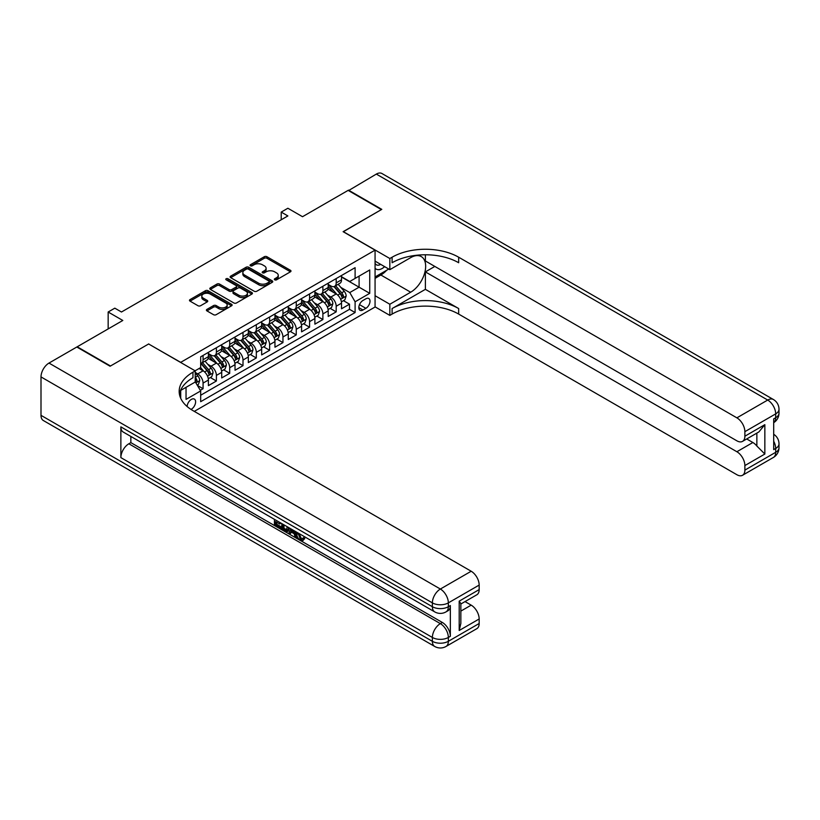<?xml version="1.0" encoding="UTF-8"?>
<svg xmlns="http://www.w3.org/2000/svg" width="820" height="820" viewBox="0 0 820 820"><rect width="100%" height="100%" fill="white"/><g stroke="black" fill="none" stroke-linecap="round" stroke-linejoin="round"><path stroke-width="1.23" d="M274.731 279.825A1.291 0.748 0 0 0 276.555 279.825L290.444 271.809A1.845 1.066 0 0 0 290.987 271.061A1.845 1.066 0 0 0 290.444 270.303L266.92 256.721A1.845 1.066 0 0 0 264.306 256.721L250.428 264.737A1.291 0.748 0 0 0 250.049 265.27A1.291 0.748 0 0 0 250.428 265.793A1.291 0.748 0 0 0 252.252 265.793L254.056 264.757A5.914 3.413 0 0 1 262.41 264.757L264.378 265.885A5.914 3.413 0 0 1 266.111 268.304A5.914 3.413 0 0 1 264.378 270.713L262.574 271.758A1.291 0.748 0 0 0 262.195 272.281A1.291 0.748 0 0 0 262.574 272.814A1.291 0.748 0 0 0 264.409 272.814L266.203 271.779A5.914 3.413 0 0 1 274.567 271.779L276.524 272.906A5.914 3.413 0 0 1 278.257 275.315A5.914 3.413 0 0 1 276.524 277.734L274.731 278.769A1.291 0.748 0 0 0 274.351 279.302A1.291 0.748 0 0 0 274.731 279.825L274.731 278.769M191.009 409.416A6.027 3.475 120 0 0 191.357 409.231A6.027 3.475 120 0 0 195.293 403.922A6.027 3.475 120 0 0 194.371 399.094A6.027 3.475 120 0 0 191.357 399.391A6.027 3.475 120 0 0 187.103 406.494M206.947 309.376A1.845 1.066 0 0 0 206.404 310.134A1.845 1.066 0 0 0 206.947 310.893L213.548 314.695A1.845 1.066 0 0 0 216.162 314.695L231.578 305.798A1.845 1.066 0 0 0 232.121 305.04A1.845 1.066 0 0 0 231.578 304.292L208.054 290.71A1.845 1.066 0 0 0 205.441 290.71L190.025 299.607A1.845 1.066 0 0 0 189.482 300.366A1.845 1.066 0 0 0 190.025 301.124L197.999 305.727A1.845 1.066 0 0 0 200.613 305.727L207.204 301.914A1.845 1.066 0 0 0 207.747 301.155A1.845 1.066 0 0 0 207.204 300.407L203.257 298.121A4.941 2.849 0 0 1 201.812 296.102A4.941 2.849 0 0 1 204.856 293.468A4.941 2.849 0 0 1 210.248 294.083L225.725 303.021A4.941 2.849 0 0 1 227.181 305.04A4.941 2.849 0 0 1 224.126 307.684A4.941 2.849 0 0 1 218.735 307.059L216.162 305.573A1.845 1.066 0 0 0 213.548 305.573L206.947 309.376L206.947 310.893L213.548 307.111L213.548 305.573M148.758 344.062L180.707 362.348L375.068 250.141L343.119 231.691L381.392 209.592L348.111 190.383L302.518 216.705L287.871 208.249L281.219 212.093L287.871 215.937L121.473 312.01L114.81 308.166L108.158 312.01L108.158 328.912M148.758 343.908L110.485 365.997L77.213 346.788L122.805 320.466L108.158 312.01M254.179 291.233A1.845 1.066 0 0 0 256.793 291.233L272.219 282.336A1.845 1.066 0 0 0 272.752 281.578A1.845 1.066 0 0 0 272.219 280.829L248.696 267.248A1.845 1.066 0 0 0 246.082 267.248L230.666 276.145A1.845 1.066 0 0 0 230.123 276.904A1.845 1.066 0 0 0 230.666 277.662L254.179 291.233M226.668 280.102A1.291 0.748 0 0 1 227.98 280.286L251.873 294.083L236.478 302.969A1.845 1.066 0 0 1 233.864 302.969L210.34 289.388L210.34 287.882A1.845 1.066 0 0 0 209.807 288.63A1.845 1.066 0 0 0 210.34 289.388M210.34 287.882L216.941 284.068A1.845 1.066 0 0 1 219.555 284.068L229.098 289.573A1.845 1.066 0 0 0 231.711 289.573L236.088 287.051A1.845 1.066 0 0 0 236.631 286.293A1.845 1.066 0 0 0 236.088 285.544L226.156 279.805A1.291 0.748 0 0 1 225.777 279.282A1.291 0.748 0 0 1 226.576 278.595A1.291 0.748 0 0 1 227.98 278.749L251.894 292.555A1.845 1.066 0 0 1 252.437 293.314A1.845 1.066 0 0 1 251.894 294.062L251.894 292.555M200.316 390.31L203.073 388.711L197.548 385.523M195.221 372.413L197.753 373.879A7.534 4.346 60 0 1 203.073 383.104L208.403 380.029L208.403 385.636L216.388 381.023L210.33 377.528M207.716 364.264L211.058 366.191A7.534 4.346 60 0 1 216.388 375.416L221.707 372.341L221.707 377.948L229.702 373.336L223.645 369.84M221.031 356.577L224.372 358.504A7.534 4.346 60 0 1 229.702 367.729L235.022 364.654L235.022 370.261L243.007 365.659L236.949 362.153M234.346 348.889L237.687 350.816A7.534 4.346 60 0 1 243.007 360.041L248.337 356.966L248.337 362.583L256.322 357.971L250.264 354.476M247.65 341.202L251.002 343.139A7.534 4.346 60 0 1 256.322 352.354L261.652 349.279L261.652 354.896L269.636 350.284L263.579 346.788M260.965 333.525L264.306 335.452A7.534 4.346 60 0 1 269.636 344.677L274.956 341.602L274.956 347.208L282.951 342.596L276.893 339.101M274.28 325.837L277.621 327.764A7.534 4.346 60 0 1 282.951 336.989L288.271 333.914L288.271 339.521L296.256 334.909L290.198 331.413M287.594 318.15L290.936 320.077A7.534 4.346 60 0 1 296.256 329.302L301.586 326.227L301.586 331.833L309.57 327.221L303.513 323.726M300.899 310.462L304.251 312.389A7.534 4.346 60 0 1 309.57 321.614L314.89 318.539L314.89 324.156L322.885 319.544L316.827 316.038M314.214 302.775L317.555 304.702A7.534 4.346 60 0 1 322.885 313.927L328.205 310.852L328.205 316.469L336.19 311.856L336.19 306.239A7.534 4.346 -120 0 0 330.87 297.024L327.529 295.087M330.142 308.361L336.19 311.856M208.403 380.029A7.534 4.346 -120 0 0 203.073 370.804L199.075 368.498M221.707 372.341A7.534 4.346 -120 0 0 216.388 363.116L208.157 358.361M235.022 364.654A7.534 4.346 -120 0 0 229.702 355.429L221.461 350.683M248.337 356.966A7.534 4.346 -120 0 0 243.007 347.741L234.776 342.996M261.652 349.279A7.534 4.346 -120 0 0 256.322 340.064L248.091 335.308M274.956 341.602A7.534 4.346 -120 0 0 269.636 332.377L261.406 327.621M288.271 333.914A7.534 4.346 -120 0 0 282.951 324.689L274.71 319.933M301.586 326.227A7.534 4.346 -120 0 0 296.256 317.002L288.025 312.246M314.89 318.539A7.534 4.346 -120 0 0 309.57 309.314L301.34 304.568M328.205 310.852A7.534 4.346 -120 0 0 322.885 301.637L314.654 296.881M365.884 298.787L362.952 300.479A5.832 3.372 120 0 0 359.139 305.624A5.832 3.372 120 0 0 360.031 310.298A5.832 3.372 120 0 0 362.952 310.011L365.884 308.32A5.832 3.372 120 0 0 369.697 303.174A5.832 3.372 120 0 0 368.795 298.5A5.832 3.372 120 0 0 365.884 298.787M180.707 398.294L180.707 390.402M194.289 411.384L375.068 307.008L375.068 250.141M195.221 381.792L200.674 390.935L200.674 401.697L355.101 312.543L355.101 301.791L349.771 292.566L340.843 287.41M200.674 390.935L186.037 399.391L186.037 387.327M195.088 370.804L200.674 367.575L200.674 356.813L355.101 267.658L355.101 278.421L369.738 269.964L369.738 293.334L355.101 301.791M208.403 353.584L211.058 355.121A7.534 4.346 60 0 0 214.83 355.501L220.149 352.426A7.534 4.346 -120 0 0 221.707 348.971L221.707 344.677M221.707 345.907L224.372 347.434A7.534 4.346 60 0 0 228.134 347.813L233.464 344.738A7.534 4.346 -120 0 0 235.022 341.294L235.022 336.989M235.022 338.219L237.687 339.757A7.534 4.346 60 0 0 241.449 340.126L246.779 337.051A7.534 4.346 -120 0 0 248.337 333.607L248.337 329.302M248.337 330.532L251.002 332.069A7.534 4.346 60 0 0 254.764 332.438L260.084 329.363A7.534 4.346 -120 0 0 261.652 325.919L261.652 321.614M261.652 322.844L264.306 324.382A7.534 4.346 60 0 0 268.079 324.751L273.398 321.676A7.534 4.346 -120 0 0 274.956 318.232L274.956 313.927M274.956 315.157L277.621 316.694A7.534 4.346 60 0 0 281.383 317.073L286.713 313.998A7.534 4.346 -120 0 0 288.271 310.544L288.271 306.239M288.271 307.469L290.936 309.007A7.534 4.346 60 0 0 294.698 309.386L300.028 306.311A7.534 4.346 -120 0 0 301.586 302.867L301.586 298.562M301.586 299.792L304.251 301.329A7.534 4.346 60 0 0 308.012 301.698L313.332 298.623A7.534 4.346 -120 0 0 314.89 295.18L314.89 290.874M314.89 292.104L317.555 293.642A7.534 4.346 60 0 0 321.327 294.011L326.647 290.936A7.534 4.346 -120 0 0 328.205 287.492L328.205 283.187M200.674 395.24L349.505 309.314L349.505 304.169L341.52 308.781L341.52 303.174A7.534 4.346 -120 0 0 336.19 293.949L327.959 289.193M328.205 284.417L330.87 285.954A7.534 4.346 -120 0 0 334.632 286.323A7.534 4.346 -120 0 0 336.19 282.88L336.19 278.574M334.632 286.323L339.962 283.248A7.534 4.346 -120 0 0 341.52 279.805L341.52 275.499M203.073 355.429L203.073 359.734A7.534 4.346 60 0 1 201.515 363.178A7.534 4.346 60 0 1 200.674 363.485M201.515 363.178L206.835 360.113A7.534 4.346 -120 0 0 208.403 356.659L208.403 352.354M216.388 347.741L216.388 352.046A7.534 4.346 60 0 1 214.83 355.501M229.702 340.064L229.702 344.369A7.534 4.346 60 0 1 228.134 347.813M243.007 332.377L243.007 336.682A7.534 4.346 60 0 1 241.449 340.126M256.322 324.689L256.322 328.994A7.534 4.346 60 0 1 254.764 332.438M269.636 317.002L269.636 321.307A7.534 4.346 60 0 1 268.079 324.751M282.951 309.314L282.951 313.619A7.534 4.346 60 0 1 281.383 317.073M296.256 301.637L296.256 305.932A7.534 4.346 60 0 1 294.698 309.386M309.57 293.949L309.57 298.255A7.534 4.346 60 0 1 308.012 301.698M322.885 286.262L322.885 290.567A7.534 4.346 60 0 1 321.327 294.011M322.885 313.927L322.885 319.544M309.57 321.614L309.57 327.221M296.256 329.302L296.256 334.909M282.951 336.989L282.951 342.596M269.636 344.677L269.636 350.284M256.322 352.354L256.322 357.971M243.007 360.041L243.007 365.659M229.702 367.729L229.702 373.336M216.388 375.416L216.388 381.023M203.073 383.104L203.073 388.711M349.771 292.566L359.088 287.184L359.088 276.114L369.738 269.964M341.52 277.037L369.738 293.334M341.52 276.729L349.771 281.496L355.101 278.421M281.219 212.093L281.219 219.78M343.447 300.673L349.505 304.169M349.505 309.314L355.101 312.543M275.243 280.01L276.524 279.271A5.914 3.413 0 0 0 278.257 276.853L278.257 275.315M266.111 268.304L266.111 269.841A5.914 3.413 0 0 1 264.378 272.25L263.097 272.998M290.444 270.303L290.444 271.809L266.92 258.259A1.845 1.066 0 0 0 264.306 258.259L250.94 265.977M272.189 282.346L248.696 268.786A1.845 1.066 0 0 0 246.082 268.786L230.686 277.672L230.666 276.145M268.95 282.111A1.291 0.748 0 0 0 269.329 281.578A1.291 0.748 0 0 0 268.95 281.055L248.306 269.134A1.291 0.748 0 0 0 246.471 269.134L244.575 270.231A5.914 3.413 0 0 0 242.843 272.64A5.914 3.413 0 0 0 244.575 275.059L258.689 283.207A5.914 3.413 0 0 0 267.053 283.207L268.95 282.111L268.95 283.648A1.291 0.748 0 0 0 269.329 283.115L269.329 281.578M242.843 272.64L242.843 274.177A5.914 3.413 0 0 0 244.575 276.596L244.575 275.059M268.95 283.648L267.053 284.745A5.914 3.413 0 0 1 258.689 284.745L244.575 276.596M210.371 289.398L216.941 285.606L216.941 284.068M236.631 286.293L236.631 287.83A1.845 1.066 0 0 1 236.088 288.589L231.711 291.11A1.845 1.066 0 0 1 229.098 291.11L219.555 285.606A1.845 1.066 0 0 0 216.941 285.606M238.989 295.292A4.941 2.849 0 0 0 244.38 295.907A4.941 2.849 0 0 0 247.435 293.273A4.941 2.849 0 0 0 245.979 291.254L240.526 288.107A1.845 1.066 0 0 0 237.913 288.107L233.536 290.639A1.845 1.066 0 0 0 232.993 291.387A1.845 1.066 0 0 0 233.536 292.145L238.989 295.292L238.989 296.83A4.941 2.849 0 0 0 244.38 297.445A4.941 2.849 0 0 0 247.435 294.81L247.435 293.273M232.993 291.387L232.993 292.924A1.845 1.066 0 0 0 233.536 293.683L233.536 292.145M238.989 296.83L233.536 293.683M227.181 305.04L227.181 306.577A4.941 2.849 0 0 1 224.126 309.212A4.941 2.849 0 0 1 218.735 308.597L216.162 307.111A1.845 1.066 0 0 0 213.548 307.111M201.812 296.102L201.812 297.639A4.941 2.849 0 0 0 203.257 299.659L203.257 298.121M207.204 300.407L207.204 301.914L203.257 299.659M231.558 305.809L208.054 292.248A1.845 1.066 0 0 0 205.441 292.248L190.045 301.135L190.025 299.607M341.407 301.852L344.851 299.864L346.173 296.02A4.992 2.88 -120 0 0 344.236 291.336L338.158 284.294M336.938 294.431L329.722 286.077A14.401 8.313 -120 0 0 328.205 284.499M332.981 292.094L328.943 287.42A11.951 6.898 -120 0 0 328.205 286.621M333.955 286.6L340.105 293.724A4.992 2.88 60 0 1 341.889 297.158C342.637 298.162 343.17 297.855 343.488 296.235A4.992 2.88 -120 0 0 341.704 292.801L335.626 285.76M334.314 286.477L340.925 294.134A2.542 1.466 60 0 1 341.571 295.128L343.488 296.235M341.889 297.158L342.247 297.752M375.068 268.263A12.238 7.062 120 0 0 377.866 269.626A12.238 7.062 120 0 0 384.631 266.654M375.068 263.169A8.374 4.838 120 0 0 376.421 264.819A8.374 4.838 120 0 0 377.651 265.198A8.374 4.838 120 0 0 380.675 264.368M388.782 269.042L375.068 276.965M348.51 190.609L376.329 174.086L767.704 400.047A11.295 6.519 120 0 1 773.352 399.483A11.295 11.295 0 0 1 779 409.272A11.295 6.519 180 0 1 775.689 413.885L744.878 431.668A11.295 6.519 -120 0 0 736.883 417.841L767.704 400.047A11.295 6.519 60 0 1 775.689 413.885L775.689 417.728L773.69 418.876L773.69 449.616L775.689 448.468L775.689 452.312A11.295 6.519 60 0 1 773.352 457.478L742.53 475.272A11.295 6.519 -120 0 0 744.878 470.106L775.689 452.312A11.295 6.519 0 0 0 779 447.699A11.295 11.295 0 0 1 773.352 457.478M348.51 190.148L381.792 209.366L343.252 231.773M375.068 295.712L389.838 304.251L410.676 292.217A21.176 12.228 120 0 0 424.514 273.552A21.176 12.228 120 0 0 421.265 256.578A21.176 12.228 120 0 0 410.676 257.634L389.838 269.657L389.838 258.515L392.103 257.213A47.068 27.173 180 0 1 458.667 257.213L736.883 417.841M389.838 304.251L389.838 315.392L392.103 314.08A47.068 27.173 180 0 1 458.667 314.08L736.883 474.718A11.295 6.519 -120 0 0 742.53 475.272M425.385 289.337L392.103 308.545A47.068 27.173 180 0 1 458.667 308.545L425.385 289.337L425.385 271.891L434.836 266.428M425.385 254.784L425.385 260.975L736.883 440.822A11.295 6.519 -120 0 0 742.53 441.375A11.295 6.519 -120 0 0 744.878 436.209L764.845 424.678L764.845 454.034L756.86 446.049L756.86 433.114M764.845 454.034L744.878 465.565L744.878 470.106M744.878 465.565A11.295 6.519 -120 0 0 736.883 451.738L752.862 442.513A11.295 6.519 60 0 1 756.86 446.049M425.385 271.891L736.883 451.738M376.329 174.086A11.295 6.519 -60 0 1 381.976 173.532L773.352 399.483M375.068 261.129L389.838 269.657M343.252 231.619L389.838 258.515M375.068 306.854L389.838 315.392M744.878 431.668L744.878 436.209M746.723 438.966L752.862 442.513M392.103 257.213L392.103 262.738A47.068 27.173 180 0 1 458.667 262.738L458.667 257.213M742.53 441.375L758.869 431.945L764.845 424.678M386.722 270.231A21.176 12.228 -60 0 1 380.859 274.997L375.068 278.349M298.952 533.451L301.422 538.617L302.344 538.945M297.988 532.949L300.356 539.232L301.904 539.427L303.656 537.602L304.784 538.555L302.785 540.657L300.458 540.359C298.008 538.689 296.768 536.382 296.758 533.42L296.84 532.282M291.479 532.211L289.89 534.138L288.702 533.451L290.71 528.746M295.784 531.678L297.373 537.233L296.307 537.838L295.118 537.151L294.206 533.789L290.803 531.821L289.89 534.138M276.627 522.217L276.627 524.185L281.332 526.901L281.332 527.967L280.266 528.582L274.433 525.21L274.433 519.347M280.819 523.037L279.753 524.031L275.561 521.602L275.561 524.8L276.627 524.185M120.868 426.871L432.376 606.718A11.295 6.519 120 0 0 434.713 611.884L123.215 432.037A11.295 6.519 -60 0 1 120.868 426.871L120.868 457.611A11.295 6.519 -60 0 1 128.863 443.774L130.851 442.626L442.359 622.472A11.295 6.519 60 0 1 450.344 636.299L450.344 605.56A11.295 6.519 60 0 1 448.007 610.736L446.008 611.884A11.295 6.519 -120 0 0 448.345 606.718L450.344 605.56M130.851 442.626L130.851 436.455M288.271 527.342L288.363 528.592L289.398 527.988L288.322 531.022L287.256 531.637L281.803 529.464L281.803 523.601M110.085 366.232L148.625 343.98L195.221 370.876L192.956 372.188A47.068 27.173 -0 0 0 179.17 391.396A47.068 27.173 -0 0 0 192.956 410.615L471.182 571.243A11.295 6.519 60 0 1 479.167 585.08L448.345 602.874L448.345 606.718A11.295 6.519 -0 0 1 432.376 606.718L432.376 602.874L41 376.913A11.295 6.519 -60 0 1 48.985 363.075L76.813 347.014L110.085 366.232M195.221 370.876L195.221 382.028L180.502 390.525M459.2 601.142L460.85 603.643L460.85 623.395L459.2 630.498L459.2 601.142L479.167 589.611L479.167 585.08M479.167 589.611A11.295 6.519 60 0 1 476.83 594.787L460.85 604.002M41 415.34L432.376 641.301A11.295 6.519 120 0 0 434.713 646.467L43.337 420.516A11.295 6.519 -60 0 1 41 415.34L41 376.913M465.032 601.593L471.182 605.139A11.295 6.519 60 0 1 479.167 618.977L459.2 630.498M450.344 636.299L448.345 637.458L448.345 641.301L479.167 623.507L479.167 618.977M479.167 623.507A11.295 6.519 60 0 1 476.83 628.673L446.008 646.467A11.295 6.519 -120 0 0 448.345 641.301A11.295 6.519 -0 0 1 432.376 641.301L432.376 637.458L120.868 457.611M192.956 372.188L192.956 377.723A47.068 27.173 -0 0 0 179.416 394.164M275.561 524.8L280.266 527.516L281.332 526.901M280.266 527.516L280.266 528.582M275.561 519.993L280.225 522.688M279.753 522.965L279.753 524.031M288.363 528.592L287.256 531.637M282.931 524.257L282.931 529.054L284.581 530.007L286.467 530.438L287.154 526.686M283.997 524.872L283.997 528.439L287.533 529.822M282.931 529.054L283.997 528.439M284.581 530.007L285.647 529.392M294.298 530.817L296.307 537.838M291.766 529.361L291.141 530.96L293.867 532.528L293.242 530.202M292.443 529.74L292.207 530.345L293.478 531.073M291.141 530.96L292.207 530.345M300.356 539.232L301.422 538.617M297.885 534.066L298.9 533.471M302.59 538.217L303.718 539.17L304.784 538.555M303.718 539.17L302.785 540.657M328.092 309.54L331.536 307.551L332.869 303.707A4.992 2.88 -120 0 0 330.921 299.023L324.843 291.981M323.623 302.119L316.407 293.765A14.401 8.313 -120 0 0 314.89 292.186M319.667 299.771L315.628 295.108A11.951 6.898 -120 0 0 314.89 294.298M320.64 294.288L326.801 301.401A4.992 2.88 60 0 1 328.574 304.845C329.322 305.85 329.855 305.542 330.173 303.923A4.992 2.88 -120 0 0 328.389 300.479L322.311 293.437M321.01 294.165L327.621 301.821A2.542 1.466 60 0 1 328.256 302.816L330.173 303.923M328.574 304.845L328.943 305.43M314.788 317.227L318.221 315.239L319.554 311.395A4.992 2.88 -120 0 0 317.606 306.711L311.528 299.669M310.308 309.806L303.092 301.452A14.401 8.313 -120 0 0 301.586 299.874M306.352 307.459L302.324 302.795A11.951 6.898 -120 0 0 301.586 301.986M307.336 301.965L313.486 309.089A4.992 2.88 60 0 1 315.259 312.533C316.018 313.527 316.54 313.219 316.858 311.61A4.992 2.88 -120 0 0 315.085 308.166L308.996 301.124M307.695 301.852L314.306 309.509A2.542 1.466 60 0 1 314.941 310.503L316.858 311.61M315.259 312.533L315.628 313.117M301.473 324.904L304.907 322.926L306.239 319.082A4.992 2.88 -120 0 0 304.302 314.398L298.213 307.356M296.994 317.494L289.788 309.14A14.401 8.313 -120 0 0 288.271 307.551M293.037 315.146L289.009 310.472A11.951 6.898 -120 0 0 288.271 309.673M294.021 309.652L300.171 316.776A4.992 2.88 60 0 1 301.955 320.21C302.703 321.214 303.236 320.907 303.543 319.287A4.992 2.88 -120 0 0 301.77 315.854L295.692 308.812M294.38 309.54L300.991 317.196A2.542 1.466 60 0 1 301.637 318.18L303.543 319.287M301.955 320.21L302.313 320.805M288.158 332.592L291.602 330.603L292.935 326.76A4.992 2.88 -120 0 0 290.987 322.075L284.909 315.034M283.689 325.181L276.473 316.827A14.401 8.313 -120 0 0 274.956 315.239M279.733 322.834L275.694 318.16A11.951 6.898 -120 0 0 274.956 317.361M280.707 317.34L286.856 324.464A4.992 2.88 60 0 1 288.64 327.897C289.388 328.902 289.921 328.594 290.239 326.975A4.992 2.88 -120 0 0 288.455 323.541L282.377 316.499M281.065 317.227L287.676 324.874A2.542 1.466 60 0 1 288.322 325.868L290.239 326.975M288.64 327.897L288.999 328.492M274.843 340.279L278.287 338.291L279.62 334.447A4.992 2.88 -120 0 0 277.672 329.763L271.594 322.721M270.374 332.858L263.159 324.515A14.401 8.313 -120 0 0 261.652 322.926M266.418 330.521L262.379 325.847A11.951 6.898 -120 0 0 261.652 325.048M267.392 325.027L273.552 332.151A4.992 2.88 60 0 1 275.325 335.585C276.073 336.589 276.606 336.282 276.924 334.662A4.992 2.88 -120 0 0 275.141 331.229L269.062 324.187M267.761 324.904L274.372 332.561A2.542 1.466 60 0 1 275.007 333.555L276.924 334.662M275.325 335.585L275.694 336.179M261.539 347.967L264.973 345.978L266.305 342.135A4.992 2.88 -120 0 0 264.368 337.45L258.279 330.409M257.06 340.546L249.844 332.192A14.401 8.313 -120 0 0 248.337 330.614M253.103 338.209L249.075 333.535A11.951 6.898 -120 0 0 248.337 332.725M254.087 332.715L260.237 339.839A4.992 2.88 60 0 1 262.01 343.272C262.769 344.277 263.302 343.969 263.609 342.35A4.992 2.88 -120 0 0 261.836 338.916L255.748 331.874M254.446 332.592L261.057 340.249A2.542 1.466 60 0 1 261.693 341.243L263.609 342.35M262.01 343.272L262.379 343.867M248.224 355.654L251.658 353.666L252.99 349.822A4.992 2.88 -120 0 0 251.053 345.138L244.965 338.096M243.745 348.233L236.539 339.88A14.401 8.313 -120 0 0 235.022 338.301M239.799 345.886L235.76 341.222A11.951 6.898 -120 0 0 235.022 340.413M240.772 340.392L246.922 347.516A4.992 2.88 60 0 1 248.706 350.96C249.454 351.964 249.987 351.657 250.305 350.037A4.992 2.88 -120 0 0 248.521 346.593L242.443 339.552M241.131 340.279L247.742 347.936A2.542 1.466 60 0 1 248.388 348.93L250.305 350.037M248.706 350.96L249.065 351.544M234.909 363.332L238.353 361.353L239.686 357.51A4.992 2.88 -120 0 0 237.738 352.825L231.66 345.784M230.44 355.921L223.224 347.567A14.401 8.313 -120 0 0 221.707 345.989M226.484 353.574L222.445 348.9A11.951 6.898 -120 0 0 221.707 348.1M227.458 348.08L233.608 355.203A4.992 2.88 60 0 1 235.391 358.637C236.139 359.642 236.672 359.334 236.99 357.715A4.992 2.88 -120 0 0 235.207 354.281L229.128 347.239M227.827 347.967L234.428 355.624A2.542 1.466 60 0 1 235.073 356.618L236.99 357.715M235.391 358.637L235.75 359.232M221.595 371.019L225.039 369.031L226.371 365.197A4.992 2.88 -120 0 0 224.424 360.513L218.345 353.471M217.126 363.608L209.91 355.255A14.401 8.313 -120 0 0 208.403 353.666M213.169 361.261L209.131 356.587A11.951 6.898 -120 0 0 208.403 355.788M214.143 355.767L220.303 362.891A4.992 2.88 60 0 1 222.076 366.325C222.825 367.329 223.358 367.022 223.675 365.402A4.992 2.88 -120 0 0 221.902 361.968L215.814 354.927M214.512 355.654L221.123 363.301A2.542 1.466 60 0 1 221.759 364.295L223.675 365.402M222.076 366.325L222.445 366.919M208.29 378.707L211.724 376.718L213.056 372.874A4.992 2.88 -120 0 0 211.119 368.19L205.031 361.148M203.811 371.286L200.633 367.606M199.854 368.949L199.342 368.344M200.838 363.455L206.988 370.578A4.992 2.88 60 0 1 208.762 374.012C209.52 375.017 210.053 374.709 210.361 373.09A4.992 2.88 -120 0 0 208.587 369.656L202.499 362.614M201.197 363.342L207.808 370.988A2.542 1.466 60 0 1 208.444 371.983L210.361 373.09M208.762 374.012L209.131 374.607M197.282 385.062L198.419 384.406L199.742 380.562A4.992 2.88 -120 0 0 197.804 375.878L195.221 372.885M195.221 380.91A4.992 2.88 60 0 1 195.457 381.7C196.205 382.704 196.738 382.397 197.056 380.777A4.992 2.88 -120 0 0 195.273 377.343L195.221 377.282M195.457 381.7L195.816 382.294M197.753 373.879L203.073 370.804M211.058 366.191L216.388 363.116M224.372 358.504L229.702 355.429M237.687 350.816L243.007 347.741M251.002 343.139L256.322 340.064M264.306 335.452L269.636 332.377M277.621 327.764L282.951 324.689M290.936 320.077L296.256 317.002M304.251 312.389L309.57 309.314M317.555 304.702L322.885 301.637M330.87 297.024L336.19 293.949M336.19 282.88L341.52 279.805M203.073 359.734L208.403 356.659M216.388 352.046L221.707 348.971M229.702 344.369L235.022 341.294M243.007 336.682L248.337 333.607M256.322 328.994L261.652 325.919M269.636 321.307L274.956 318.232M282.951 313.619L288.271 310.544M296.256 305.932L301.586 302.867M309.57 298.255L314.89 295.18M322.885 290.567L328.205 287.492M336.19 306.239L341.52 303.174M359.498 304.63L365.884 308.32M358.822 307.623L362.952 310.011M276.524 279.271L276.524 277.734M262.574 272.814L262.574 271.758M264.378 272.25L264.378 270.713M250.428 265.793L250.428 264.737M264.306 258.259L264.306 256.721M266.92 258.259L266.92 256.721M246.082 268.786L246.082 267.248M248.696 268.786L248.696 267.248M272.219 282.336L272.219 280.829M258.689 284.745L258.689 283.207M267.053 284.745L267.053 283.207M219.555 285.606L219.555 284.068M229.098 291.11L229.098 289.573M231.711 291.11L231.711 289.573M236.088 288.589L236.088 287.051M227.98 280.286L227.98 278.749M216.162 307.111L216.162 305.573M218.735 308.597L218.735 307.059M205.441 292.248L205.441 290.71M208.054 292.248L208.054 290.71M231.578 305.798L231.578 304.292M340.648 299.29L346.142 296.122M329.722 286.077L330.409 285.688M341.704 292.801L344.236 291.336M337.727 295.097L340.105 293.724M392.103 308.545L392.103 314.08M458.667 308.545L458.667 314.08M773.69 441.211A11.295 6.519 60 0 1 775.689 448.468A11.295 6.519 180 0 0 779 443.856A11.295 11.295 0 0 0 773.69 434.282M773.69 422.689A11.295 11.295 0 0 0 779 413.116A11.295 6.519 0 0 1 775.689 417.728A11.295 6.519 60 0 1 773.69 422.669M380.859 274.997L410.676 292.217M48.985 363.075L440.36 589.037L471.182 571.243M128.863 443.774L440.36 623.62L442.359 622.472M460.85 611.105L471.182 605.139M440.36 589.037A11.295 6.519 120 0 0 432.376 602.874A11.295 6.519 180 0 0 448.345 602.874A11.295 6.519 -120 0 0 440.36 589.037M440.36 623.62A11.295 6.519 120 0 0 432.376 637.458A11.295 6.519 180 0 0 448.345 637.458A11.295 6.519 -120 0 0 440.36 623.62M327.334 306.977L332.838 303.8M316.407 293.765L317.094 293.375M328.389 300.479L330.921 299.023M324.412 302.775L326.801 301.401M314.019 314.665L319.523 311.487M303.092 301.452L303.779 301.053M315.085 308.166L317.606 306.711M311.108 310.462L313.486 309.089M300.714 322.352L306.208 319.175M289.788 309.14L290.475 308.74M301.77 315.854L304.302 314.398M297.793 318.15L300.171 316.776M287.4 330.04L292.894 326.862M276.473 316.827L277.16 316.428M288.455 323.541L290.987 322.075M284.478 325.837L286.856 324.464M274.085 337.717L279.589 334.55M263.159 324.515L263.845 324.115M275.141 331.229L277.672 329.763M271.174 333.525L273.552 332.151M260.77 345.404L266.274 342.227M249.844 332.192L250.53 331.803M261.836 338.916L264.368 337.45M257.859 341.212L260.237 339.839M247.466 353.092L252.96 349.914M236.539 339.88L237.226 339.49M248.521 346.593L251.053 345.138M244.544 348.889L246.922 347.516M234.151 360.779L239.645 357.602M223.224 347.567L223.911 347.167M235.207 354.281L237.738 352.825M231.23 356.577L233.608 355.203M220.836 368.467L226.34 365.289M209.91 355.255L210.596 354.855M221.902 361.968L224.424 360.513M217.925 364.264L220.303 362.891M207.522 376.144L213.026 372.977M208.587 369.656L211.119 368.19M204.61 371.952L206.988 370.578M195.99 382.817L199.711 380.664M195.273 377.343L197.804 375.878M195.221 379.721L197.056 380.777M779 443.856L779 447.699M779 409.272L779 413.116M434.713 611.884A11.295 11.295 0 0 0 446.008 611.884M434.713 646.467A11.295 11.295 0 0 0 446.008 646.467"/></g></svg>
